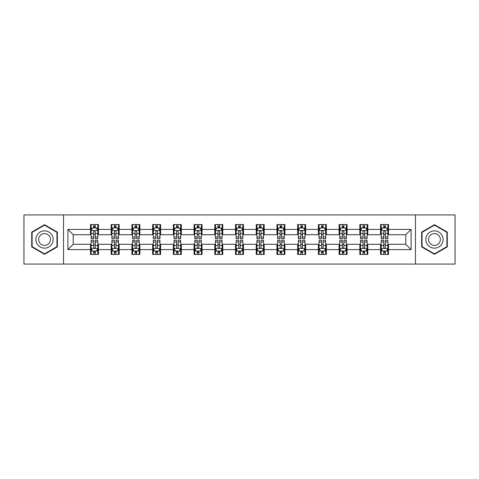 <?xml version="1.0" encoding="UTF-8"?>
<svg xmlns="http://www.w3.org/2000/svg" width="479" height="479" viewBox="0 0 479 479"><rect width="100%" height="100%" fill="white"/><g stroke="black" fill="none" stroke-linecap="round" stroke-linejoin="round"><path stroke-width="0.72" d="M415.473 264.073L455.05 264.073L455.05 214.927L415.473 214.927L415.473 264.073L63.527 264.073L63.527 214.927L23.95 214.927L23.95 264.073L63.527 264.073M415.473 214.927L63.527 214.927M388.511 229.405L388.511 224.561L380.542 224.561L380.542 229.405L367.794 229.405L367.794 224.561L359.825 224.561L359.825 229.405L347.077 229.405L347.077 224.561L339.108 224.561L339.108 229.405L326.355 229.405L326.355 224.561L318.391 224.561L318.391 229.405L305.638 229.405L305.638 224.561L297.669 224.561L297.669 229.405L284.921 229.405L284.921 224.561L276.952 224.561L276.952 229.405L264.204 229.405L264.204 224.561L256.235 224.561L256.235 229.405L243.482 229.405L243.482 224.561L235.518 224.561L235.518 229.405L222.765 229.405L222.765 224.561L214.796 224.561L214.796 229.405L202.048 229.405L202.048 224.561L194.079 224.561L194.079 229.405L181.331 229.405L181.331 224.561L173.362 224.561L173.362 229.405L160.609 229.405L160.609 224.561L152.645 224.561L152.645 229.405L139.892 229.405L139.892 224.561L131.923 224.561L131.923 229.405L119.175 229.405L119.175 224.561L111.206 224.561L111.206 229.405L98.458 229.405L98.458 224.561L90.489 224.561L90.489 229.405L67.91 229.405L67.91 249.595L73.221 244.284L90.489 244.284L90.489 254.439L98.458 254.439L98.458 244.284L111.206 244.284L111.206 254.439L119.175 254.439L119.175 244.284L131.923 244.284L131.923 254.439L139.892 254.439L139.892 244.284L152.645 244.284L152.645 254.439L160.609 254.439L160.609 244.284L173.362 244.284L173.362 254.439L181.331 254.439L181.331 244.284L194.079 244.284L194.079 254.439L202.048 254.439L202.048 244.284L214.796 244.284L214.796 254.439L222.765 254.439L222.765 244.284L235.518 244.284L235.518 254.439L243.482 254.439L243.482 244.284L256.235 244.284L256.235 254.439L264.204 254.439L264.204 244.284L276.952 244.284L276.952 254.439L284.921 254.439L284.921 244.284L297.669 244.284L297.669 254.439L305.638 254.439L305.638 244.284L318.391 244.284L318.391 254.439L326.355 254.439L326.355 244.284L339.108 244.284L339.108 254.439L347.077 254.439L347.077 244.284L359.825 244.284L359.825 254.439L367.794 254.439L367.794 244.284L380.542 244.284L380.542 254.439L388.511 254.439L388.511 244.284L405.779 244.284L405.779 234.716L388.511 234.716L388.511 229.405L411.09 229.405L411.09 249.595L388.511 249.595M380.542 249.595L367.794 249.595M359.825 249.595L347.077 249.595M339.108 249.595L326.355 249.595M318.391 249.595L305.638 249.595M297.669 249.595L284.921 249.595M276.952 249.595L264.204 249.595M256.235 249.595L243.482 249.595M235.518 249.595L222.765 249.595M214.796 249.595L202.048 249.595M194.079 249.595L181.331 249.595M173.362 249.595L160.609 249.595M152.645 249.595L139.892 249.595M131.923 249.595L119.175 249.595M111.206 249.595L98.458 249.595M90.489 249.595L67.91 249.595M380.542 229.405L380.542 234.716L367.794 234.716L367.794 229.405M359.825 229.405L359.825 234.716L347.077 234.716L347.077 229.405M339.108 229.405L339.108 234.716L326.355 234.716L326.355 229.405M318.391 229.405L318.391 234.716L305.638 234.716L305.638 229.405M297.669 229.405L297.669 234.716L284.921 234.716L284.921 229.405M276.952 229.405L276.952 234.716L264.204 234.716L264.204 229.405M256.235 229.405L256.235 234.716L243.482 234.716L243.482 229.405M235.518 229.405L235.518 234.716L222.765 234.716L222.765 229.405M214.796 229.405L214.796 234.716L202.048 234.716L202.048 229.405M194.079 229.405L194.079 234.716L181.331 234.716L181.331 229.405M173.362 229.405L173.362 234.716L160.609 234.716L160.609 229.405M152.645 229.405L152.645 234.716L139.892 234.716L139.892 229.405M131.923 229.405L131.923 234.716L119.175 234.716L119.175 229.405M111.206 229.405L111.206 234.716L98.458 234.716L98.458 229.405M90.489 229.405L90.489 234.716L73.221 234.716L67.91 229.405M73.221 234.716L73.221 244.284M411.09 249.595L405.779 244.284M405.779 234.716L411.09 229.405M90.489 227.878L91.154 227.878M93.674 227.878L95.267 227.878M97.794 227.878L98.458 227.878M90.489 234.584L91.154 234.584M93.674 234.584L95.267 234.584M97.794 234.584L98.458 234.584M90.489 244.416L91.154 244.416M93.674 244.416L95.267 244.416M97.794 244.416L98.458 244.416M90.489 251.122L91.154 251.122M93.674 251.122L95.267 251.122M97.794 251.122L98.458 251.122M111.206 244.416L111.87 244.416M114.391 244.416L115.99 244.416M118.511 244.416L119.175 244.416M111.206 251.122L111.87 251.122M114.391 251.122L115.99 251.122M118.511 251.122L119.175 251.122M111.206 227.878L111.87 227.878M114.391 227.878L115.99 227.878M118.511 227.878L119.175 227.878M111.206 234.584L111.87 234.584M114.391 234.584L115.99 234.584M118.511 234.584L119.175 234.584M131.923 244.416L132.587 244.416M135.114 244.416L136.707 244.416M139.227 244.416L139.892 244.416M131.923 251.122L132.587 251.122M135.114 251.122L136.707 251.122M139.227 251.122L139.892 251.122M131.923 227.878L132.587 227.878M135.114 227.878L136.707 227.878M139.227 227.878L139.892 227.878M131.923 234.584L132.587 234.584M135.114 234.584L136.707 234.584M139.227 234.584L139.892 234.584M152.645 244.416L153.304 244.416M155.831 244.416L157.423 244.416M159.944 244.416L160.609 244.416M152.645 251.122L153.304 251.122M155.831 251.122L157.423 251.122M159.944 251.122L160.609 251.122M152.645 227.878L153.304 227.878M155.831 227.878L157.423 227.878M159.944 227.878L160.609 227.878M152.645 234.584L153.304 234.584M155.831 234.584L157.423 234.584M159.944 234.584L160.609 234.584M173.362 244.416L174.027 244.416M176.547 244.416L178.14 244.416M180.667 244.416L181.331 244.416M173.362 251.122L174.027 251.122M176.547 251.122L178.14 251.122M180.667 251.122L181.331 251.122M173.362 227.878L174.027 227.878M176.547 227.878L178.14 227.878M180.667 227.878L181.331 227.878M173.362 234.584L174.027 234.584M176.547 234.584L178.14 234.584M180.667 234.584L181.331 234.584M194.079 244.416L194.743 244.416M197.264 244.416L198.863 244.416M201.384 244.416L202.048 244.416M194.079 251.122L194.743 251.122M197.264 251.122L198.863 251.122M201.384 251.122L202.048 251.122M194.079 227.878L194.743 227.878M197.264 227.878L198.863 227.878M201.384 227.878L202.048 227.878M194.079 234.584L194.743 234.584M197.264 234.584L198.863 234.584M201.384 234.584L202.048 234.584M214.796 244.416L215.46 244.416M217.987 244.416L219.58 244.416M222.1 244.416L222.765 244.416M214.796 251.122L215.46 251.122M217.987 251.122L219.58 251.122M222.1 251.122L222.765 251.122M214.796 227.878L215.46 227.878M217.987 227.878L219.58 227.878M222.1 227.878L222.765 227.878M214.796 234.584L215.46 234.584M217.987 234.584L219.58 234.584M222.1 234.584L222.765 234.584M235.518 244.416L236.177 244.416M238.704 244.416L240.296 244.416M242.823 244.416L243.482 244.416M235.518 251.122L236.177 251.122M238.704 251.122L240.296 251.122M242.823 251.122L243.482 251.122M235.518 227.878L236.177 227.878M238.704 227.878L240.296 227.878M242.823 227.878L243.482 227.878M235.518 234.584L236.177 234.584M238.704 234.584L240.296 234.584M242.823 234.584L243.482 234.584M256.235 244.416L256.9 244.416M259.42 244.416L261.013 244.416M263.54 244.416L264.204 244.416M256.235 251.122L256.9 251.122M259.42 251.122L261.013 251.122M263.54 251.122L264.204 251.122M256.235 227.878L256.9 227.878M259.42 227.878L261.013 227.878M263.54 227.878L264.204 227.878M256.235 234.584L256.9 234.584M259.42 234.584L261.013 234.584M263.54 234.584L264.204 234.584M276.952 244.416L277.616 244.416M280.137 244.416L281.736 244.416M284.257 244.416L284.921 244.416M276.952 251.122L277.616 251.122M280.137 251.122L281.736 251.122M284.257 251.122L284.921 251.122M276.952 227.878L277.616 227.878M280.137 227.878L281.736 227.878M284.257 227.878L284.921 227.878M276.952 234.584L277.616 234.584M280.137 234.584L281.736 234.584M284.257 234.584L284.921 234.584M297.669 244.416L298.333 244.416M300.86 244.416L302.453 244.416M304.973 244.416L305.638 244.416M297.669 251.122L298.333 251.122M300.86 251.122L302.453 251.122M304.973 251.122L305.638 251.122M297.669 227.878L298.333 227.878M300.86 227.878L302.453 227.878M304.973 227.878L305.638 227.878M297.669 234.584L298.333 234.584M300.86 234.584L302.453 234.584M304.973 234.584L305.638 234.584M318.391 244.416L319.056 244.416M321.577 244.416L323.169 244.416M325.696 244.416L326.355 244.416M318.391 251.122L319.056 251.122M321.577 251.122L323.169 251.122M325.696 251.122L326.355 251.122M318.391 227.878L319.056 227.878M321.577 227.878L323.169 227.878M325.696 227.878L326.355 227.878M318.391 234.584L319.056 234.584M321.577 234.584L323.169 234.584M325.696 234.584L326.355 234.584M339.108 244.416L339.773 244.416M342.293 244.416L343.886 244.416M346.413 244.416L347.077 244.416M339.108 251.122L339.773 251.122M342.293 251.122L343.886 251.122M346.413 251.122L347.077 251.122M339.108 227.878L339.773 227.878M342.293 227.878L343.886 227.878M346.413 227.878L347.077 227.878M339.108 234.584L339.773 234.584M342.293 234.584L343.886 234.584M346.413 234.584L347.077 234.584M359.825 244.416L360.489 244.416M363.01 244.416L364.609 244.416M367.13 244.416L367.794 244.416M359.825 251.122L360.489 251.122M363.01 251.122L364.609 251.122M367.13 251.122L367.794 251.122M359.825 227.878L360.489 227.878M363.01 227.878L364.609 227.878M367.13 227.878L367.794 227.878M359.825 234.584L360.489 234.584M363.01 234.584L364.609 234.584M367.13 234.584L367.794 234.584M380.542 244.416L381.206 244.416M383.733 244.416L385.326 244.416M387.846 244.416L388.511 244.416M380.542 251.122L381.206 251.122M383.733 251.122L385.326 251.122M387.846 251.122L388.511 251.122M380.542 227.878L381.206 227.878M383.733 227.878L385.326 227.878M387.846 227.878L388.511 227.878M380.542 234.584L381.206 234.584M383.733 234.584L385.326 234.584M387.846 234.584L388.511 234.584M44.535 254.301L57.354 246.901L57.354 232.099L44.535 224.699L31.722 232.099L31.722 246.901L44.535 254.301M447.278 232.099L434.465 224.699L421.646 232.099L421.646 246.901L434.465 254.301L447.278 246.901L447.278 232.099M95.267 226.286L93.674 226.286M97.794 237.039L95.267 237.039L95.267 238.704L97.794 238.704L97.794 230.603L96.465 227.944L92.477 227.944L91.154 230.603L91.154 238.704L93.674 238.704L93.674 237.039L91.154 237.039M91.154 230.603L91.154 224.561M97.794 230.603L97.794 224.561M93.674 227.944L93.674 224.561M95.267 224.561L95.267 227.944M95.267 237.039L95.267 231.597C94.74 230.573 94.207 230.573 93.674 231.597L93.674 237.039M93.674 252.714L95.267 252.714M91.154 241.961L93.674 241.961L93.674 240.296L91.154 240.296L91.154 248.397L92.477 251.056L96.465 251.056L97.794 248.397L97.794 240.296L95.267 240.296L95.267 241.961L97.794 241.961M97.794 248.397L97.794 254.439M91.154 248.397L91.154 254.439M95.267 251.056L95.267 254.439M93.674 254.439L93.674 251.056M93.674 241.961L93.674 247.404C94.207 248.427 94.734 248.427 95.267 247.404L95.267 241.961M52.013 243.817A8.634 8.634 0 0 0 48.852 232.022A8.634 8.634 0 0 0 37.057 235.183A8.634 8.634 0 0 0 40.218 246.978A8.634 8.634 0 0 0 52.013 243.817M49.654 242.458A5.91 5.91 0 0 0 47.493 234.381A5.91 5.91 0 0 0 39.416 236.542A5.91 5.91 0 0 0 41.583 244.619A5.91 5.91 0 0 0 49.654 242.458M32.117 246.667L32.117 232.333L44.535 225.16L56.953 232.333L56.953 246.667L44.535 253.84L32.117 246.667M434.465 230.866A8.634 8.634 0 0 0 425.831 239.5A8.634 8.634 0 0 0 434.465 248.134A8.634 8.634 0 0 0 443.099 239.5A8.634 8.634 0 0 0 434.465 230.866M434.465 233.59A5.91 5.91 0 0 0 428.555 239.5A5.91 5.91 0 0 0 434.465 245.41A5.91 5.91 0 0 0 440.375 239.5A5.91 5.91 0 0 0 434.465 233.59M446.883 246.667L434.465 253.84L422.047 246.667L422.047 232.333L434.465 225.16L446.883 232.333L446.883 246.667M115.99 226.286L114.391 226.286M118.511 237.039L115.99 237.039L115.99 238.704L118.511 238.704L118.511 230.603L117.181 227.944L113.2 227.944L111.87 230.603L111.87 238.704L114.391 238.704L114.391 237.039L111.87 237.039M111.87 230.603L111.87 224.561M118.511 230.603L118.511 224.561M114.391 227.944L114.391 224.561M115.99 224.561L115.99 227.944M115.99 237.039L115.99 231.597C115.457 230.573 114.924 230.573 114.391 231.597L114.391 237.039M136.707 226.286L135.114 226.286M139.227 237.039L136.707 237.039L136.707 238.704L139.227 238.704L139.227 230.603L137.898 227.944L133.916 227.944L132.587 230.603L132.587 238.704L135.114 238.704L135.114 237.039L132.587 237.039M132.587 230.603L132.587 224.561M139.227 230.603L139.227 224.561M135.114 227.944L135.114 224.561M136.707 224.561L136.707 227.944M136.707 237.039L136.707 231.597C136.174 230.573 135.641 230.573 135.114 231.597L135.114 237.039M114.391 252.714L115.99 252.714M111.87 241.961L114.391 241.961L114.391 240.296L111.87 240.296L111.87 248.397L113.2 251.056L117.181 251.056L118.511 248.397L118.511 240.296L115.99 240.296L115.99 241.961L118.511 241.961M118.511 248.397L118.511 254.439M111.87 248.397L111.87 254.439M115.99 251.056L115.99 254.439M114.391 254.439L114.391 251.056M114.391 241.961L114.391 247.404C114.924 248.427 115.457 248.427 115.99 247.404L115.99 241.961M135.114 252.714L136.707 252.714M132.587 241.961L135.114 241.961L135.114 240.296L132.587 240.296L132.587 248.397L133.916 251.056L137.898 251.056L139.227 248.397L139.227 240.296L136.707 240.296L136.707 241.961L139.227 241.961M139.227 248.397L139.227 254.439M132.587 248.397L132.587 254.439M136.707 251.056L136.707 254.439M135.114 254.439L135.114 251.056M135.114 241.961L135.114 247.404C135.641 248.427 136.174 248.427 136.707 247.404L136.707 241.961M157.423 226.286L155.831 226.286M159.944 237.039L157.423 237.039L157.423 238.704L159.944 238.704L159.944 230.603L158.621 227.944L154.633 227.944L153.304 230.603L153.304 238.704L155.831 238.704L155.831 237.039L153.304 237.039M153.304 230.603L153.304 224.561M159.944 230.603L159.944 224.561M155.831 227.944L155.831 224.561M157.423 224.561L157.423 227.944M157.423 237.039L157.423 231.597C156.89 230.573 156.364 230.573 155.831 231.597L155.831 237.039M178.14 226.286L176.547 226.286M180.667 237.039L178.14 237.039L178.14 238.704L180.667 238.704L180.667 230.603L179.338 227.944L175.356 227.944L174.027 230.603L174.027 238.704L176.547 238.704L176.547 237.039L174.027 237.039M174.027 230.603L174.027 224.561M180.667 230.603L180.667 224.561M176.547 227.944L176.547 224.561M178.14 224.561L178.14 227.944M178.14 237.039L178.14 231.597C177.613 230.573 177.08 230.573 176.547 231.597L176.547 237.039M198.863 226.286L197.264 226.286M201.384 237.039L198.863 237.039L198.863 238.704L201.384 238.704L201.384 230.603L200.054 227.944L196.073 227.944L194.743 230.603L194.743 238.704L197.264 238.704L197.264 237.039L194.743 237.039M194.743 230.603L194.743 224.561M201.384 230.603L201.384 224.561M197.264 227.944L197.264 224.561M198.863 224.561L198.863 227.944M198.863 237.039L198.863 231.597C198.33 230.573 197.797 230.573 197.264 231.597L197.264 237.039M155.831 252.714L157.423 252.714M153.304 241.961L155.831 241.961L155.831 240.296L153.304 240.296L153.304 248.397L154.633 251.056L158.621 251.056L159.944 248.397L159.944 240.296L157.423 240.296L157.423 241.961L159.944 241.961M159.944 248.397L159.944 254.439M153.304 248.397L153.304 254.439M157.423 251.056L157.423 254.439M155.831 254.439L155.831 251.056M155.831 241.961L155.831 247.404C156.358 248.427 156.89 248.427 157.423 247.404L157.423 241.961M176.547 252.714L178.14 252.714M174.027 241.961L176.547 241.961L176.547 240.296L174.027 240.296L174.027 248.397L175.356 251.056L179.338 251.056L180.667 248.397L180.667 240.296L178.14 240.296L178.14 241.961L180.667 241.961M180.667 248.397L180.667 254.439M174.027 248.397L174.027 254.439M178.14 251.056L178.14 254.439M176.547 254.439L176.547 251.056M176.547 241.961L176.547 247.404C177.08 248.427 177.607 248.427 178.14 247.404L178.14 241.961M197.264 252.714L198.863 252.714M194.743 241.961L197.264 241.961L197.264 240.296L194.743 240.296L194.743 248.397L196.073 251.056L200.054 251.056L201.384 248.397L201.384 240.296L198.863 240.296L198.863 241.961L201.384 241.961M201.384 248.397L201.384 254.439M194.743 248.397L194.743 254.439M198.863 251.056L198.863 254.439M197.264 254.439L197.264 251.056M197.264 241.961L197.264 247.404C197.797 248.427 198.33 248.427 198.863 247.404L198.863 241.961M219.58 226.286L217.987 226.286M222.1 237.039L219.58 237.039L219.58 238.704L222.1 238.704L222.1 230.603L220.771 227.944L216.789 227.944L215.46 230.603L215.46 238.704L217.987 238.704L217.987 237.039L215.46 237.039M215.46 230.603L215.46 224.561M222.1 230.603L222.1 224.561M217.987 227.944L217.987 224.561M219.58 224.561L219.58 227.944M219.58 237.039L219.58 231.597C219.047 230.573 218.514 230.573 217.987 231.597L217.987 237.039M217.987 252.714L219.58 252.714M215.46 241.961L217.987 241.961L217.987 240.296L215.46 240.296L215.46 248.397L216.789 251.056L220.771 251.056L222.1 248.397L222.1 240.296L219.58 240.296L219.58 241.961L222.1 241.961M222.1 248.397L222.1 254.439M215.46 248.397L215.46 254.439M219.58 251.056L219.58 254.439M217.987 254.439L217.987 251.056M217.987 241.961L217.987 247.404C218.514 248.427 219.047 248.427 219.58 247.404L219.58 241.961M240.296 226.286L238.704 226.286M242.823 237.039L240.296 237.039L240.296 238.704L242.823 238.704L242.823 230.603L241.494 227.944L237.506 227.944L236.177 230.603L236.177 238.704L238.704 238.704L238.704 237.039L236.177 237.039M236.177 230.603L236.177 224.561M242.823 230.603L242.823 224.561M238.704 227.944L238.704 224.561M240.296 224.561L240.296 227.944M240.296 237.039L240.296 231.597C239.763 230.573 239.237 230.573 238.704 231.597L238.704 237.039M238.704 252.714L240.296 252.714M236.177 241.961L238.704 241.961L238.704 240.296L236.177 240.296L236.177 248.397L237.506 251.056L241.494 251.056L242.823 248.397L242.823 240.296L240.296 240.296L240.296 241.961L242.823 241.961M242.823 248.397L242.823 254.439M236.177 248.397L236.177 254.439M240.296 251.056L240.296 254.439M238.704 254.439L238.704 251.056M238.704 241.961L238.704 247.404C239.237 248.427 239.763 248.427 240.296 247.404L240.296 241.961M261.013 226.286L259.42 226.286M263.54 237.039L261.013 237.039L261.013 238.704L263.54 238.704L263.54 230.603L262.211 227.944L258.229 227.944L256.9 230.603L256.9 238.704L259.42 238.704L259.42 237.039L256.9 237.039M256.9 230.603L256.9 224.561M263.54 230.603L263.54 224.561M259.42 227.944L259.42 224.561M261.013 224.561L261.013 227.944M261.013 237.039L261.013 231.597C260.486 230.573 259.953 230.573 259.42 231.597L259.42 237.039M259.42 252.714L261.013 252.714M256.9 241.961L259.42 241.961L259.42 240.296L256.9 240.296L256.9 248.397L258.229 251.056L262.211 251.056L263.54 248.397L263.54 240.296L261.013 240.296L261.013 241.961L263.54 241.961M263.54 248.397L263.54 254.439M256.9 248.397L256.9 254.439M261.013 251.056L261.013 254.439M259.42 254.439L259.42 251.056M259.42 241.961L259.42 247.404C259.953 248.427 260.486 248.427 261.013 247.404L261.013 241.961M281.736 226.286L280.137 226.286M284.257 237.039L281.736 237.039L281.736 238.704L284.257 238.704L284.257 230.603L282.927 227.944L278.946 227.944L277.616 230.603L277.616 238.704L280.137 238.704L280.137 237.039L277.616 237.039M277.616 230.603L277.616 224.561M284.257 230.603L284.257 224.561M280.137 227.944L280.137 224.561M281.736 224.561L281.736 227.944M281.736 237.039L281.736 231.597C281.203 230.573 280.67 230.573 280.137 231.597L280.137 237.039M280.137 252.714L281.736 252.714M277.616 241.961L280.137 241.961L280.137 240.296L277.616 240.296L277.616 248.397L278.946 251.056L282.927 251.056L284.257 248.397L284.257 240.296L281.736 240.296L281.736 241.961L284.257 241.961M284.257 248.397L284.257 254.439M277.616 248.397L277.616 254.439M281.736 251.056L281.736 254.439M280.137 254.439L280.137 251.056M280.137 241.961L280.137 247.404C280.67 248.427 281.203 248.427 281.736 247.404L281.736 241.961M302.453 226.286L300.86 226.286M304.973 237.039L302.453 237.039L302.453 238.704L304.973 238.704L304.973 230.603L303.644 227.944L299.662 227.944L298.333 230.603L298.333 238.704L300.86 238.704L300.86 237.039L298.333 237.039M298.333 230.603L298.333 224.561M304.973 230.603L304.973 224.561M300.86 227.944L300.86 224.561M302.453 224.561L302.453 227.944M302.453 237.039L302.453 231.597C301.92 230.573 301.393 230.573 300.86 231.597L300.86 237.039M300.86 252.714L302.453 252.714M298.333 241.961L300.86 241.961L300.86 240.296L298.333 240.296L298.333 248.397L299.662 251.056L303.644 251.056L304.973 248.397L304.973 240.296L302.453 240.296L302.453 241.961L304.973 241.961M304.973 248.397L304.973 254.439M298.333 248.397L298.333 254.439M302.453 251.056L302.453 254.439M300.86 254.439L300.86 251.056M300.86 241.961L300.86 247.404C301.387 248.427 301.92 248.427 302.453 247.404L302.453 241.961M323.169 226.286L321.577 226.286M325.696 237.039L323.169 237.039L323.169 238.704L325.696 238.704L325.696 230.603L324.367 227.944L320.379 227.944L319.056 230.603L319.056 238.704L321.577 238.704L321.577 237.039L319.056 237.039M319.056 230.603L319.056 224.561M325.696 230.603L325.696 224.561M321.577 227.944L321.577 224.561M323.169 224.561L323.169 227.944M323.169 237.039L323.169 231.597C322.642 230.573 322.11 230.573 321.577 231.597L321.577 237.039M321.577 252.714L323.169 252.714M319.056 241.961L321.577 241.961L321.577 240.296L319.056 240.296L319.056 248.397L320.379 251.056L324.367 251.056L325.696 248.397L325.696 240.296L323.169 240.296L323.169 241.961L325.696 241.961M325.696 248.397L325.696 254.439M319.056 248.397L319.056 254.439M323.169 251.056L323.169 254.439M321.577 254.439L321.577 251.056M321.577 241.961L321.577 247.404C322.11 248.427 322.636 248.427 323.169 247.404L323.169 241.961M343.886 226.286L342.293 226.286M346.413 237.039L343.886 237.039L343.886 238.704L346.413 238.704L346.413 230.603L345.084 227.944L341.102 227.944L339.773 230.603L339.773 238.704L342.293 238.704L342.293 237.039L339.773 237.039M339.773 230.603L339.773 224.561M346.413 230.603L346.413 224.561M342.293 227.944L342.293 224.561M343.886 224.561L343.886 227.944M343.886 237.039L343.886 231.597C343.359 230.573 342.826 230.573 342.293 231.597L342.293 237.039M342.293 252.714L343.886 252.714M339.773 241.961L342.293 241.961L342.293 240.296L339.773 240.296L339.773 248.397L341.102 251.056L345.084 251.056L346.413 248.397L346.413 240.296L343.886 240.296L343.886 241.961L346.413 241.961M346.413 248.397L346.413 254.439M339.773 248.397L339.773 254.439M343.886 251.056L343.886 254.439M342.293 254.439L342.293 251.056M342.293 241.961L342.293 247.404C342.826 248.427 343.359 248.427 343.886 247.404L343.886 241.961M364.609 226.286L363.01 226.286M367.13 237.039L364.609 237.039L364.609 238.704L367.13 238.704L367.13 230.603L365.8 227.944L361.819 227.944L360.489 230.603L360.489 238.704L363.01 238.704L363.01 237.039L360.489 237.039M360.489 230.603L360.489 224.561M367.13 230.603L367.13 224.561M363.01 227.944L363.01 224.561M364.609 224.561L364.609 227.944M364.609 237.039L364.609 231.597C364.076 230.573 363.543 230.573 363.01 231.597L363.01 237.039M363.01 252.714L364.609 252.714M360.489 241.961L363.01 241.961L363.01 240.296L360.489 240.296L360.489 248.397L361.819 251.056L365.8 251.056L367.13 248.397L367.13 240.296L364.609 240.296L364.609 241.961L367.13 241.961M367.13 248.397L367.13 254.439M360.489 248.397L360.489 254.439M364.609 251.056L364.609 254.439M363.01 254.439L363.01 251.056M363.01 241.961L363.01 247.404C363.543 248.427 364.076 248.427 364.609 247.404L364.609 241.961M385.326 226.286L383.733 226.286M387.846 237.039L385.326 237.039L385.326 238.704L387.846 238.704L387.846 230.603L386.523 227.944L382.535 227.944L381.206 230.603L381.206 238.704L383.733 238.704L383.733 237.039L381.206 237.039M381.206 230.603L381.206 224.561M387.846 230.603L387.846 224.561M383.733 227.944L383.733 224.561M385.326 224.561L385.326 227.944M385.326 237.039L385.326 231.597C384.793 230.573 384.266 230.573 383.733 231.597L383.733 237.039M383.733 252.714L385.326 252.714M381.206 241.961L383.733 241.961L383.733 240.296L381.206 240.296L381.206 248.397L382.535 251.056L386.523 251.056L387.846 248.397L387.846 240.296L385.326 240.296L385.326 241.961L387.846 241.961M387.846 248.397L387.846 254.439M381.206 248.397L381.206 254.439M385.326 251.056L385.326 254.439M383.733 254.439L383.733 251.056M383.733 241.961L383.733 247.404C384.26 248.427 384.793 248.427 385.326 247.404L385.326 241.961M97.758 230.537L91.184 230.537M91.154 228.106L92.399 228.106M96.542 228.106L97.794 228.106M93.674 233.477L91.154 233.477M97.794 233.477L95.267 233.477M95.267 227.13L93.674 227.13M91.184 248.463L97.758 248.463M97.794 250.894L96.542 250.894M92.399 250.894L91.154 250.894M95.267 245.523L97.794 245.523M91.154 245.523L93.674 245.523M93.674 251.87L95.267 251.87M118.475 230.537L111.9 230.537M111.87 228.106L113.116 228.106M117.259 228.106L118.511 228.106M114.391 233.477L111.87 233.477M118.511 233.477L115.99 233.477M115.99 227.13L114.391 227.13M139.197 230.537L132.623 230.537M132.587 228.106L133.839 228.106M137.982 228.106L139.227 228.106M135.114 233.477L132.587 233.477M139.227 233.477L136.707 233.477M136.707 227.13L135.114 227.13M111.9 248.463L118.475 248.463M118.511 250.894L117.259 250.894M113.116 250.894L111.87 250.894M115.99 245.523L118.511 245.523M111.87 245.523L114.391 245.523M114.391 251.87L115.99 251.87M132.623 248.463L139.197 248.463M139.227 250.894L137.982 250.894M133.839 250.894L132.587 250.894M136.707 245.523L139.227 245.523M132.587 245.523L135.114 245.523M135.114 251.87L136.707 251.87M159.914 230.537L153.34 230.537M153.304 228.106L154.555 228.106M158.699 228.106L159.944 228.106M155.831 233.477L153.304 233.477M159.944 233.477L157.423 233.477M157.423 227.13L155.831 227.13M180.631 230.537L174.057 230.537M174.027 228.106L175.272 228.106M179.415 228.106L180.667 228.106M176.547 233.477L174.027 233.477M180.667 233.477L178.14 233.477M178.14 227.13L176.547 227.13M201.348 230.537L194.773 230.537M194.743 228.106L195.989 228.106M200.138 228.106L201.384 228.106M197.264 233.477L194.743 233.477M201.384 233.477L198.863 233.477M198.863 227.13L197.264 227.13M153.34 248.463L159.914 248.463M159.944 250.894L158.699 250.894M154.555 250.894L153.304 250.894M157.423 245.523L159.944 245.523M153.304 245.523L155.831 245.523M155.831 251.87L157.423 251.87M174.057 248.463L180.631 248.463M180.667 250.894L179.415 250.894M175.272 250.894L174.027 250.894M178.14 245.523L180.667 245.523M174.027 245.523L176.547 245.523M176.547 251.87L178.14 251.87M194.773 248.463L201.348 248.463M201.384 250.894L200.138 250.894M195.989 250.894L194.743 250.894M198.863 245.523L201.384 245.523M194.743 245.523L197.264 245.523M197.264 251.87L198.863 251.87M222.07 230.537L215.496 230.537M215.46 228.106L216.712 228.106M220.855 228.106L222.1 228.106M217.987 233.477L215.46 233.477M222.1 233.477L219.58 233.477M219.58 227.13L217.987 227.13M215.496 248.463L222.07 248.463M222.1 250.894L220.855 250.894M216.712 250.894L215.46 250.894M219.58 245.523L222.1 245.523M215.46 245.523L217.987 245.523M217.987 251.87L219.58 251.87M242.787 230.537L236.213 230.537M236.177 228.106L237.428 228.106M241.572 228.106L242.823 228.106M238.704 233.477L236.177 233.477M242.823 233.477L240.296 233.477M240.296 227.13L238.704 227.13M236.213 248.463L242.787 248.463M242.823 250.894L241.572 250.894M237.428 250.894L236.177 250.894M240.296 245.523L242.823 245.523M236.177 245.523L238.704 245.523M238.704 251.87L240.296 251.87M263.504 230.537L256.93 230.537M256.9 228.106L258.145 228.106M262.288 228.106L263.54 228.106M259.42 233.477L256.9 233.477M263.54 233.477L261.013 233.477M261.013 227.13L259.42 227.13M256.93 248.463L263.504 248.463M263.54 250.894L262.288 250.894M258.145 250.894L256.9 250.894M261.013 245.523L263.54 245.523M256.9 245.523L259.42 245.523M259.42 251.87L261.013 251.87M284.227 230.537L277.652 230.537M277.616 228.106L278.862 228.106M283.011 228.106L284.257 228.106M280.137 233.477L277.616 233.477M284.257 233.477L281.736 233.477M281.736 227.13L280.137 227.13M277.652 248.463L284.227 248.463M284.257 250.894L283.011 250.894M278.862 250.894L277.616 250.894M281.736 245.523L284.257 245.523M277.616 245.523L280.137 245.523M280.137 251.87L281.736 251.87M304.943 230.537L298.369 230.537M298.333 228.106L299.585 228.106M303.728 228.106L304.973 228.106M300.86 233.477L298.333 233.477M304.973 233.477L302.453 233.477M302.453 227.13L300.86 227.13M298.369 248.463L304.943 248.463M304.973 250.894L303.728 250.894M299.585 250.894L298.333 250.894M302.453 245.523L304.973 245.523M298.333 245.523L300.86 245.523M300.86 251.87L302.453 251.87M325.66 230.537L319.086 230.537M319.056 228.106L320.301 228.106M324.445 228.106L325.696 228.106M321.577 233.477L319.056 233.477M325.696 233.477L323.169 233.477M323.169 227.13L321.577 227.13M319.086 248.463L325.66 248.463M325.696 250.894L324.445 250.894M320.301 250.894L319.056 250.894M323.169 245.523L325.696 245.523M319.056 245.523L321.577 245.523M321.577 251.87L323.169 251.87M346.377 230.537L339.803 230.537M339.773 228.106L341.018 228.106M345.161 228.106L346.413 228.106M342.293 233.477L339.773 233.477M346.413 233.477L343.886 233.477M343.886 227.13L342.293 227.13M339.803 248.463L346.377 248.463M346.413 250.894L345.161 250.894M341.018 250.894L339.773 250.894M343.886 245.523L346.413 245.523M339.773 245.523L342.293 245.523M342.293 251.87L343.886 251.87M367.1 230.537L360.525 230.537M360.489 228.106L361.741 228.106M365.884 228.106L367.13 228.106M363.01 233.477L360.489 233.477M367.13 233.477L364.609 233.477M364.609 227.13L363.01 227.13M360.525 248.463L367.1 248.463M367.13 250.894L365.884 250.894M361.741 250.894L360.489 250.894M364.609 245.523L367.13 245.523M360.489 245.523L363.01 245.523M363.01 251.87L364.609 251.87M387.816 230.537L381.242 230.537M381.206 228.106L382.458 228.106M386.601 228.106L387.846 228.106M383.733 233.477L381.206 233.477M387.846 233.477L385.326 233.477M385.326 227.13L383.733 227.13M381.242 248.463L387.816 248.463M387.846 250.894L386.601 250.894M382.458 250.894L381.206 250.894M385.326 245.523L387.846 245.523M381.206 245.523L383.733 245.523M383.733 251.87L385.326 251.87"/></g></svg>
